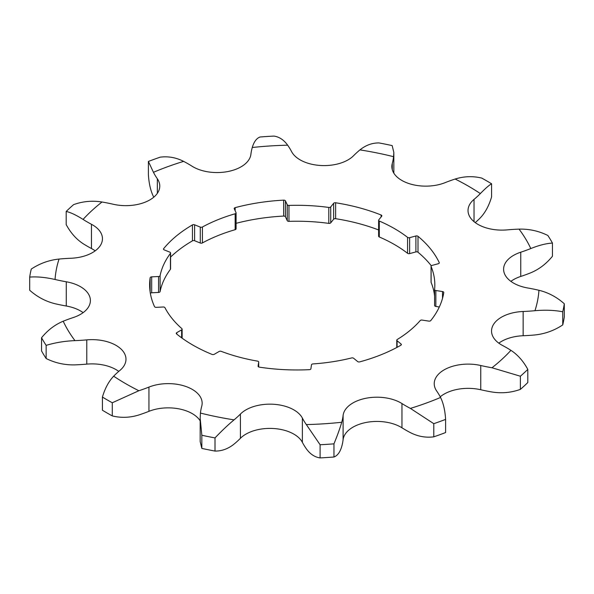 <?xml version="1.0" encoding="UTF-8"?>
<svg xmlns="http://www.w3.org/2000/svg" width="594" height="594" viewBox="0 0 594 594"><rect width="100%" height="100%" fill="white"/><g stroke="black" fill="none" stroke-linecap="round" stroke-linejoin="round"><path stroke-width="0.89" d="M258.086 366.283L258.086 366.112A1.693 0.98 0 0 0 258.078 366.194A1.693 0.98 0 0 0 259.34 367.144A147.371 85.083 180 0 0 309.348 369.668A1.693 0.98 0 0 0 310.892 368.777L311.494 364.805A1.693 0.98 180 0 1 312.986 363.922A137.83 79.574 180 0 0 351.603 357.944A1.693 0.98 180 0 1 353.668 358.286L357.625 361.546A1.693 0.98 0 0 0 359.734 361.872A147.371 85.083 180 0 0 400.853 345.248A1.693 0.98 0 0 0 401.358 344.557A1.693 0.98 0 0 0 401.047 343.993L401.047 345.114M401.952 403.549A128.98 74.465 0 0 0 410.387 408.397L433.783 423.678L433.783 436.835C425.757 437.875 417.953 436.471 410.387 432.632A128.98 74.465 180 0 1 401.952 427.791A33.925 19.587 0 0 0 365.741 422.534A33.925 19.587 0 0 0 343.102 439.679A128.98 74.465 180 0 1 341.736 446.502C340.043 452.212 337.451 455.717 333.962 457.001L333.962 443.844C337.451 435.32 340.043 428.126 341.736 422.26A128.98 74.465 0 0 0 343.102 415.444A33.925 19.587 180 0 1 365.741 398.299A33.925 19.587 180 0 1 401.952 403.549L401.952 427.791M433.783 436.835A268.295 154.9 180 0 0 445.604 432.551L445.604 419.394C445.062 410.476 443.376 403.163 440.555 397.453A128.98 74.465 0 0 0 436.649 390.963A33.925 19.587 180 0 1 434.229 383.694A33.925 19.587 180 0 1 480.746 365.51A128.98 74.465 0 0 0 491.981 367.76L520.381 376.217L520.381 389.374C511.211 392.679 501.744 393.555 491.981 391.995A128.98 74.465 180 0 1 480.746 389.746A33.925 19.587 0 0 0 440.221 396.822M520.381 389.374A268.295 154.9 180 0 0 527.806 382.551L527.806 369.394C523.336 361.137 517.716 354.789 510.937 350.341A128.98 74.465 0 0 0 502.546 345.478A33.925 19.587 180 0 1 491.542 331.036A33.925 19.587 180 0 1 523.143 311.494A128.98 74.465 0 0 0 534.956 310.707C544.988 309.808 554.247 310.157 562.741 311.761L562.741 324.918C554.239 330.554 544.98 333.895 534.956 334.949A128.98 74.465 180 0 1 523.143 335.736A33.925 19.587 0 0 0 498.819 343.154M562.741 324.918A268.295 154.9 180 0 0 564.3 316.914L564.3 303.757C556.793 297.082 548.344 292.59 538.944 290.273A128.98 74.465 0 0 0 527.732 287.986A33.925 19.587 180 0 1 503.601 269.231A33.925 19.587 180 0 1 520.745 252.212A128.98 74.465 0 0 0 530.798 248.544C539.107 245.225 546.324 243.406 552.457 243.08L552.457 256.237C546.317 263.803 539.1 269.312 530.798 272.78A128.98 74.465 180 0 1 520.745 276.448A33.925 19.587 0 0 0 510.877 281.356M552.457 243.08A268.295 154.9 180 0 0 547.854 235.476C538.788 230.984 529.18 228.868 519.037 229.128A128.98 74.465 0 0 0 507.217 229.878A33.925 19.587 180 0 1 468.02 210.528A33.925 19.587 180 0 1 474.034 199.398A128.98 74.465 0 0 0 480.338 193.577C485.268 188.521 489.018 185.254 491.58 183.776L491.58 196.933C489.018 205.643 485.268 212.6 480.338 217.812A128.98 74.465 180 0 1 475.245 222.609M491.58 183.776A268.295 154.9 180 0 0 481.719 178.081C472.898 175.943 464.04 176.262 455.145 179.032A128.98 74.465 0 0 0 445.062 182.67A33.925 19.587 180 0 1 410.016 183.902A33.925 19.587 180 0 1 391.854 166.558A33.925 19.587 180 0 1 392.263 163.513A128.98 74.465 0 0 0 393.57 156.69L393.829 152.398L392.166 145.597A268.295 154.9 180 0 0 378.994 142.931C372.163 142.864 365.807 145.181 359.942 149.896A128.98 74.465 0 0 0 353.586 155.702A33.925 19.587 180 0 1 320.3 165.474A33.925 19.587 180 0 1 291.624 151.67A128.98 74.465 0 0 0 287.667 145.196C283.784 139.842 279.195 136.813 273.901 136.093A268.295 154.9 180 0 0 260.038 136.999C256.549 138.291 253.957 141.788 252.264 147.498A128.98 74.465 0 0 0 250.898 154.321A33.925 19.587 180 0 1 228.259 171.466A33.925 19.587 180 0 1 192.048 166.209A128.98 74.465 0 0 0 183.613 161.368C176.054 157.529 168.251 156.133 160.217 157.165A268.295 154.9 180 0 0 148.396 161.449L153.445 172.312A128.98 74.465 0 0 0 157.351 178.794A33.925 19.587 180 0 1 159.771 186.063A33.925 19.587 180 0 1 113.254 204.254A128.98 74.465 0 0 0 102.02 202.005C92.256 200.445 82.781 201.321 73.619 204.626A268.295 154.9 180 0 0 66.194 211.449C70.664 212.466 76.284 215.125 83.063 219.416A128.98 74.465 0 0 0 91.454 224.287A33.925 19.587 180 0 1 102.458 238.729A33.925 19.587 180 0 1 70.857 258.264A128.98 74.465 0 0 0 59.044 259.051C49.012 260.105 39.753 263.454 31.259 269.082A268.295 154.9 180 0 0 29.7 277.086C37.207 276.529 45.656 277.331 55.056 279.492A128.98 74.465 0 0 0 66.268 281.779A33.925 19.587 180 0 1 90.399 300.527A33.925 19.587 180 0 1 73.255 317.552A128.98 74.465 0 0 0 63.202 321.22C54.893 324.688 47.676 330.205 41.543 337.763L41.543 350.92A268.295 154.9 180 0 0 46.146 358.524L46.146 345.366C55.212 342.627 64.82 341.045 74.963 340.629A128.98 74.465 0 0 0 86.783 339.879A33.925 19.587 180 0 1 125.98 359.229A33.925 19.587 180 0 1 119.966 370.366A128.98 74.465 0 0 0 113.662 376.188C108.732 381.4 104.982 388.357 102.42 397.067L102.42 410.224A268.295 154.9 180 0 0 112.281 415.919L112.281 402.762L138.855 390.733A128.98 74.465 0 0 0 148.938 387.095A33.925 19.587 180 0 1 183.984 385.862A33.925 19.587 180 0 1 202.146 403.207A33.925 19.587 180 0 1 201.737 406.244A128.98 74.465 0 0 0 200.43 413.068L200.171 418.25L201.834 435.246L201.834 448.403L200.171 441.602L200.171 418.25M234.058 419.861A128.98 74.465 0 0 0 240.414 414.063A33.925 19.587 180 0 1 273.7 404.284A33.925 19.587 180 0 1 302.376 418.087A128.98 74.465 0 0 0 306.333 424.569L320.099 444.743L320.099 457.907C314.798 457.187 310.209 454.15 306.333 448.804A128.98 74.465 180 0 1 302.376 442.33A33.925 19.587 0 0 0 273.7 428.526A33.925 19.587 0 0 0 240.414 438.298A128.98 74.465 180 0 1 234.058 444.104C228.185 448.819 221.829 451.143 215.006 451.069L215.006 437.912C221.837 430.747 228.193 424.732 234.058 419.861A242.122 139.79 180 0 1 200.43 413.068M258.086 366.112L258.687 362.14L258.687 366.944L258.694 362.058A1.693 0.98 180 0 1 258.687 362.14M176.752 334.073L176.752 332.662A1.693 0.98 0 0 0 176.255 333.353A1.693 0.98 0 0 0 176.567 333.917A147.371 85.083 180 0 0 212.058 354.41A1.693 0.98 0 0 0 214.241 354.306L219.119 351.485A1.693 0.98 180 0 1 221.25 351.358A137.83 79.574 180 0 0 257.484 361.115A1.693 0.98 180 0 1 258.694 362.058M176.752 332.662L181.63 329.848L181.63 337.823M151.685 276.856L158.561 276.514L158.561 292.441L151.685 292.79L151.685 276.856A1.693 0.98 0 0 0 150.141 277.754A147.371 85.083 180 0 0 149.629 284.882A147.371 85.083 180 0 0 154.522 306.623A1.693 0.98 0 0 0 156.304 307.35L163.179 307.001A1.693 0.98 180 0 1 164.954 307.699A137.83 79.574 180 0 0 181.853 328.616A1.693 0.98 180 0 1 182.128 329.15A1.693 0.98 180 0 1 181.63 329.848M160.098 275.646A137.83 79.574 180 0 1 170.448 253.356L170.448 269.282A137.83 79.574 0 0 0 160.098 291.58L160.098 275.646A1.693 0.98 180 0 1 158.561 276.514M163.647 249.495L163.647 248.663A1.693 0.98 0 0 0 163.484 249.079A1.693 0.98 0 0 0 164.204 249.881L169.862 252.168A1.693 0.98 180 0 1 170.582 252.97A1.693 0.98 180 0 1 170.448 253.356M163.647 248.663A147.371 85.083 180 0 1 192.434 224.918L192.434 240.852A1.693 0.98 180 0 1 194.617 240.733L194.617 224.807A1.693 0.98 0 0 0 192.434 224.918M194.617 224.807L200.267 227.094L200.267 243.02A1.693 0.98 0 0 0 202.406 242.931L202.406 227.005A1.693 0.98 180 0 1 200.267 227.094M202.406 227.005A137.83 79.574 180 0 1 235.15 213.766L235.15 229.692A1.693 0.98 0 0 0 236.085 228.816L236.085 212.89A1.693 0.98 180 0 1 235.15 213.766M235.172 210.781L235.172 207.648A1.693 0.98 0 0 0 234.184 208.531A1.693 0.98 0 0 0 234.244 208.784L236.026 212.637A1.693 0.98 180 0 1 236.085 212.89M235.172 207.648A147.371 85.083 180 0 1 283.657 200.141L283.657 216.075A1.693 0.98 180 0 1 285.447 216.795L285.447 200.869A1.693 0.98 0 0 0 283.657 200.141M285.447 200.869L287.236 204.715L287.236 220.641A1.693 0.98 0 0 0 288.974 221.369L288.974 205.435A1.693 0.98 180 0 1 287.236 204.715M288.974 205.435A137.83 79.574 180 0 1 328.801 207.447L328.801 223.381A1.693 0.98 0 0 0 330.724 222.839L330.724 206.912A1.693 0.98 180 0 1 328.801 207.447M330.724 206.912L333.642 203.297L333.642 219.231A1.693 0.98 180 0 1 335.625 218.696L335.625 202.769A1.693 0.98 0 0 0 333.642 203.297M335.625 202.769A147.371 85.083 180 0 1 381.118 215.013L381.118 216.936M378.616 220.263L378.616 236.189A1.693 0.98 0 0 0 379.299 236.976L379.299 221.042A1.693 0.98 180 0 1 378.616 220.263A1.693 0.98 180 0 1 378.772 219.847L381.69 216.238A1.693 0.98 0 0 0 381.845 215.822A1.693 0.98 0 0 0 381.118 215.013M379.299 221.042A137.83 79.574 180 0 1 407.566 237.362L407.566 253.296A137.83 79.574 0 0 0 379.299 236.976M409.645 237.667L415.897 235.981L415.897 251.915L409.645 253.601L409.645 237.667A1.693 0.98 180 0 1 407.566 237.362M431.311 265.785A147.371 85.083 0 0 0 418.005 252.242L418.005 236.315A1.693 0.98 0 0 0 415.897 235.981M418.005 236.315A147.371 85.083 180 0 1 439.226 262.578L439.226 263.09M434.593 296.146A137.83 79.574 0 0 0 431.118 282.447L431.118 266.52A1.693 0.98 180 0 1 431.066 266.298A1.693 0.98 180 0 1 432.046 265.407L438.305 263.721A1.693 0.98 0 0 0 439.285 262.838A1.693 0.98 0 0 0 439.226 262.578M431.118 266.52A137.83 79.574 180 0 1 434.83 284.882A137.83 79.574 180 0 1 434.6 289.516A1.693 0.98 180 0 0 434.593 289.575L434.593 305.502A1.693 0.98 0 0 0 435.855 306.445L435.855 290.518A1.693 0.98 180 0 1 434.593 289.575M435.855 290.518L442.523 291.55L442.523 298.337M397.089 347.334L397.089 340.726A1.693 0.98 180 0 1 396.785 340.169A1.693 0.98 180 0 1 397.245 339.493A137.83 79.574 180 0 0 420.181 320.589A1.693 0.98 180 0 1 422.134 320.084L428.801 321.109A1.693 0.98 0 0 0 430.776 320.574A147.371 85.083 180 0 0 443.77 292.582A1.693 0.98 0 0 0 443.777 292.493A1.693 0.98 0 0 0 442.523 291.55M397.089 340.726L401.047 343.993M333.642 219.231L330.724 222.839M378.616 229.96A147.371 85.083 0 0 0 335.625 218.696M439.315 306.979L435.855 306.445M434.6 289.627L434.6 305.442A1.693 0.98 0 0 0 434.593 305.502M431.118 282.002A1.693 0.98 0 0 0 431.066 282.224A1.693 0.98 0 0 0 431.118 282.447M415.897 251.915A1.693 0.98 180 0 1 418.005 252.242M407.566 253.296A1.693 0.98 0 0 0 409.645 253.601M328.801 223.381A137.83 79.574 0 0 0 288.974 221.369M287.236 220.641L285.447 216.795M283.657 216.075A147.371 85.083 0 0 0 236.085 223.329M235.15 229.692A137.83 79.574 0 0 0 202.406 242.931M200.267 243.02L194.617 240.733M192.434 240.852A147.371 85.083 0 0 0 170.582 257.076M170.448 269.282A1.693 0.98 0 0 0 170.582 268.896L170.582 252.97M158.561 292.441A1.693 0.98 0 0 0 160.098 291.58M150.349 293.295A1.693 0.98 180 0 1 151.685 292.79M200.171 420.864A33.925 19.587 0 0 0 148.938 411.33A128.98 74.465 180 0 1 138.855 414.968C129.952 417.738 121.094 418.057 112.281 415.919M118.755 371.391A33.925 19.587 0 0 0 86.783 364.122A128.98 74.465 180 0 1 74.963 364.872C64.805 365.132 55.205 363.016 46.146 358.524M83.123 312.644A33.925 19.587 0 0 0 66.268 306.014A128.98 74.465 180 0 1 55.056 303.727C45.649 301.41 37.199 296.911 29.7 290.243L29.7 277.086M95.181 250.846A33.925 19.587 0 0 0 91.454 248.522A128.98 74.465 180 0 1 83.063 243.659C76.292 239.211 70.664 232.863 66.194 224.606L66.194 211.449M153.779 197.178A128.98 74.465 180 0 1 153.445 196.547C150.624 190.83 148.938 183.516 148.396 174.606L148.396 161.449M527.806 369.394A268.295 154.9 180 0 1 520.381 376.217M564.3 303.757A268.295 154.9 180 0 1 562.741 311.761M46.146 345.366A268.295 154.9 180 0 1 41.543 337.763M112.281 402.762A268.295 154.9 180 0 1 102.42 397.067M215.006 437.912A268.295 154.9 180 0 1 201.834 435.246M333.962 443.844A268.295 154.9 180 0 1 320.099 444.743M445.604 419.394A268.295 154.9 180 0 1 433.783 423.678M215.006 451.069A268.295 154.9 180 0 1 201.834 448.403M333.962 457.001A268.295 154.9 180 0 1 320.099 457.907M440.555 397.453A242.122 139.79 180 0 1 410.387 408.397M510.937 350.341A242.122 139.79 180 0 1 491.981 367.76M538.944 290.273A242.122 139.79 180 0 1 534.956 310.707M519.037 229.128A242.122 139.79 180 0 1 530.798 248.544M455.145 179.032A242.122 139.79 180 0 1 480.338 193.577M359.942 149.896A242.122 139.79 180 0 1 393.57 156.69M252.264 147.498A242.122 139.79 180 0 1 287.667 145.196M153.445 172.312A242.122 139.79 180 0 1 183.613 161.368M83.063 219.416A242.122 139.79 180 0 1 102.02 202.005M55.056 279.492A242.122 139.79 180 0 1 59.044 259.051M74.963 340.629A242.122 139.79 180 0 1 63.202 321.22M138.855 390.733A242.122 139.79 180 0 1 113.662 376.188M341.736 422.26A242.122 139.79 180 0 1 306.333 424.569M150.141 277.754L150.141 292.01M343.102 439.679L343.102 415.444M302.376 418.087L302.376 442.33M240.414 438.298L240.414 414.063M148.938 411.33L148.938 387.095M86.783 364.122L86.783 339.879M66.268 306.014L66.268 281.779M91.454 248.522L91.454 224.287M157.351 193.332L157.351 178.794M392.263 163.513L392.263 169.594M474.034 199.398L474.034 221.666M520.745 252.212L520.745 276.448M523.143 311.494L523.143 335.736M480.746 365.51L480.746 389.746M431.066 266.298L431.066 282.224M396.785 340.169L396.785 347.497M182.128 329.15L182.128 338.186M393.829 173.136L393.829 152.398"/></g></svg>
